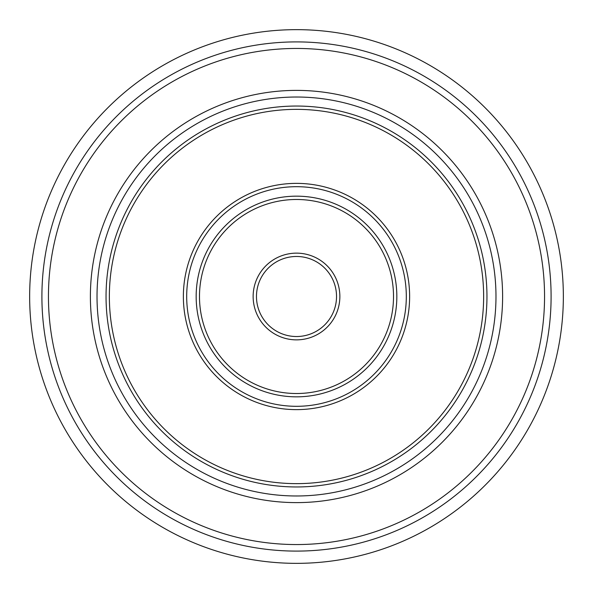 <?xml version="1.0" encoding="UTF-8"?>
<svg xmlns="http://www.w3.org/2000/svg" width="593" height="593" viewBox="0 0 593 593"><rect width="100%" height="100%" fill="white"/><g stroke="black" fill="none" stroke-linecap="round" stroke-linejoin="round"><path stroke-width="0.89" d="M336.527 296.5A40.027 40.027 0 0 0 296.5 256.472A40.027 40.027 0 0 0 256.472 296.5A40.027 40.027 0 0 0 296.5 336.527A40.027 40.027 0 0 0 336.527 296.5M253.137 296.5A43.363 43.363 0 0 1 296.5 253.137A43.363 43.363 0 0 1 339.863 296.5A43.363 43.363 0 0 1 296.5 339.863A43.363 43.363 0 0 1 253.137 296.5M563.35 296.5A266.85 266.85 0 0 1 296.5 563.35A266.85 266.85 0 0 1 29.65 296.5A266.85 266.85 0 0 1 296.5 29.65A266.85 266.85 0 0 1 563.35 296.5M551.097 296.5A254.597 254.597 0 0 1 296.5 551.097A254.597 254.597 0 0 1 41.903 296.5A254.597 254.597 0 0 1 296.5 41.903A254.597 254.597 0 0 1 551.097 296.5M48.448 296.5A248.052 248.052 0 0 0 296.5 544.552A248.052 248.052 0 0 0 544.552 296.5A248.052 248.052 0 0 0 296.5 48.448A248.052 248.052 0 0 0 48.448 296.5M90.388 296.5A206.112 206.112 0 0 1 296.5 90.388A206.112 206.112 0 0 1 502.612 296.5A206.112 206.112 0 0 1 296.5 502.612A206.112 206.112 0 0 1 90.388 296.5M97.022 296.5A199.478 199.478 0 0 0 296.5 495.978A199.478 199.478 0 0 0 495.978 296.5A199.478 199.478 0 0 0 296.5 97.022A199.478 199.478 0 0 0 97.022 296.5M486.957 296.5A190.457 190.457 0 0 1 296.5 486.957A190.457 190.457 0 0 1 106.043 296.5A190.457 190.457 0 0 1 296.5 106.043A190.457 190.457 0 0 1 486.957 296.5M483.643 296.5A187.143 187.143 0 0 0 296.5 109.357A187.143 187.143 0 0 0 109.357 296.5A187.143 187.143 0 0 0 296.5 483.643A187.143 187.143 0 0 0 483.643 296.5M183.37 296.5A113.13 113.13 0 0 1 296.5 183.37A113.13 113.13 0 0 1 409.63 296.5A113.13 113.13 0 0 1 296.5 409.63A113.13 113.13 0 0 1 183.37 296.5M406.309 296.5A109.809 109.809 0 0 0 296.5 186.691A109.809 109.809 0 0 0 186.691 296.5A109.809 109.809 0 0 0 296.5 406.309A109.809 109.809 0 0 0 406.309 296.5M196.164 296.5A100.336 100.336 0 0 1 296.5 196.164A100.336 100.336 0 0 1 396.836 296.5A100.336 100.336 0 0 1 296.5 396.836A100.336 100.336 0 0 1 196.164 296.5M199.485 296.5A97.015 97.015 0 0 0 296.5 393.515A97.015 97.015 0 0 0 393.515 296.5A97.015 97.015 0 0 0 296.5 199.485A97.015 97.015 0 0 0 199.485 296.5"/></g></svg>
